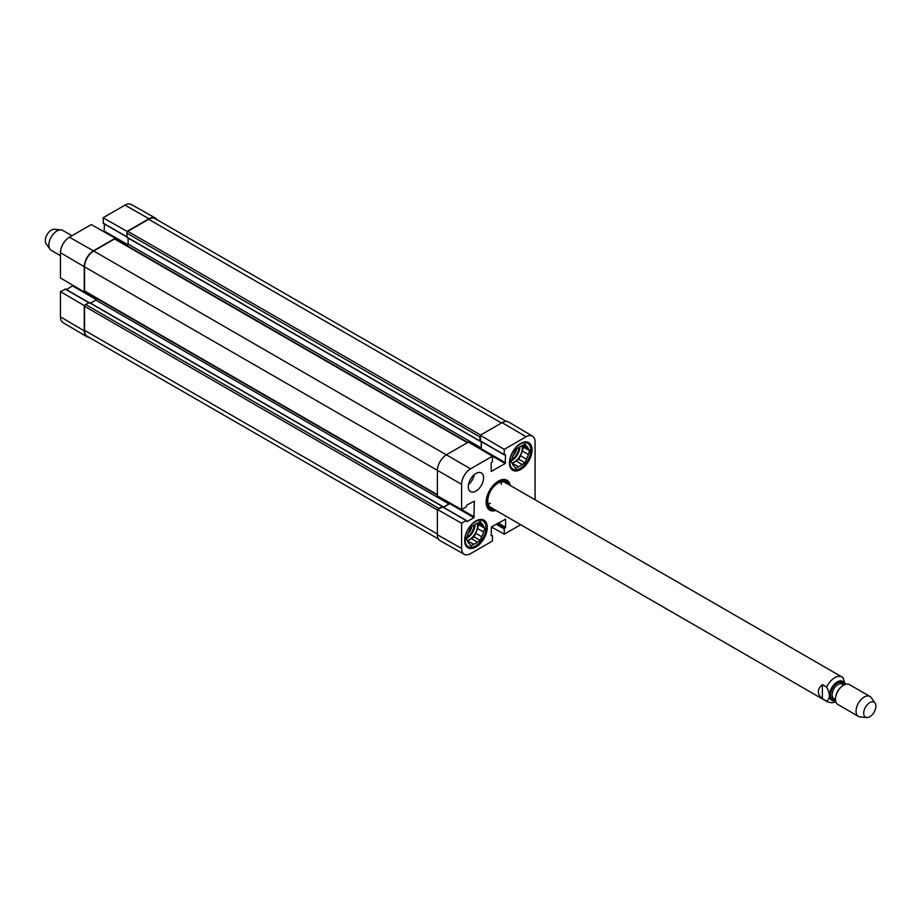 <?xml version="1.0" encoding="UTF-8"?>
<svg xmlns="http://www.w3.org/2000/svg" width="922" height="922" viewBox="0 0 922 922"><rect width="100%" height="100%" fill="white"/><g stroke="black" fill="none" stroke-linecap="round" stroke-linejoin="round"><path stroke-width="1.38" d="M506.316 421.389L155.15 218.641A12.954 7.48 120 0 0 148.673 219.286L127.812 231.33A1.441 0.83 120 0 0 126.798 233.093L127.201 237.323M89.446 302.716L85.573 304.479A1.441 0.83 120 0 0 84.559 306.242L84.559 330.33A12.954 7.48 120 0 0 87.244 336.265L438.411 539.001M96.856 298.555A1.441 0.83 -60 0 1 95.853 300.076L90.529 303.142M115.296 238.199L91.278 224.576L69.392 237.208A12.654 7.307 120 0 0 60.449 252.709L60.449 277.971L84.259 291.963L84.259 266.7A12.954 7.48 -60 0 1 93.41 250.83L115.296 238.199L115.296 238.89A1.441 0.83 120 0 0 114.582 238.971L93.721 251.015A12.954 7.48 120 0 0 84.559 266.873L84.559 290.96A1.441 0.83 120 0 0 84.859 291.629L437.385 495.149M128.112 238.049L128.112 244.076A1.441 0.83 -60 0 1 127.213 245.771M437.985 509.128A1.441 0.83 -60 0 1 438.711 508.356L442.572 506.754M443.355 507.204L448.991 503.954A1.441 0.83 120 0 0 449.844 502.916M480.708 449.302A1.441 0.83 120 0 0 481.249 447.954L481.249 441.569M480.235 435.265L504.242 449.371L526.128 436.74A12.654 7.307 -60 0 1 532.49 436.141L508.621 422.011A12.954 7.48 120 0 0 502.11 422.633L480.235 435.265L480.639 441.027L479.924 440.97L479.924 436.97A1.441 0.83 -60 0 1 480.235 435.956M71.962 235.732L62.731 230.408A11.513 6.65 120 0 0 61.059 229.889L54.444 229.278A8.632 4.99 120 0 0 47.068 234.649A8.632 4.99 120 0 0 46.1 243.731L49.926 249.159A11.513 6.65 120 0 0 51.217 250.346L60.449 255.671M61.059 229.889A11.513 6.65 120 0 0 51.217 237.046A11.513 6.65 120 0 0 49.926 249.159M822.366 698.726C816.996 694.024 816.996 689.322 822.366 684.62L826.642 687.086C830.203 693.84 830.203 698.542 826.642 701.193L822.366 698.726L822.366 684.62M845.313 684.355L842.927 677.693A14.395 8.31 -60 0 0 841.982 676.979L505.129 482.494M875.9 706.125A8.632 4.99 -60 0 1 872.846 713.997A8.632 4.99 -60 0 1 866.738 717.523A8.632 4.99 -60 0 1 865.481 707.162A8.632 4.99 -60 0 1 875.082 703.071A8.632 4.99 -60 0 1 875.9 706.125M866.738 717.523L860.122 716.913A11.513 6.65 -60 0 1 858.44 716.394A11.513 6.65 -60 0 1 858.44 703.094A11.513 6.65 -60 0 1 869.953 696.456A11.513 6.65 -60 0 1 871.244 697.643L875.082 703.071M858.44 716.394L837.856 704.5A11.513 6.65 -60 0 1 837.856 691.212A11.513 6.65 -60 0 1 849.369 684.562L869.953 696.456M84.847 305.251L84.259 305.597L60.449 291.606L65.427 289.197M89.204 337.394A12.954 7.48 -60 0 1 86.899 336.761A12.954 7.48 -60 0 1 84.259 330.86L84.259 305.597M103.483 223.274L103.08 217.765L127.098 231.387L148.984 218.756A12.954 7.48 -60 0 1 155.415 218.088A12.954 7.48 -60 0 1 157.109 219.782M127.098 231.387L127.098 232.079M84.259 291.963L84.847 291.617M66.511 289.635L73.149 285.44M104.094 231.848L104.405 224M155.415 218.088L131.247 204.477A12.654 7.307 120 0 0 124.966 205.133L103.08 217.765M60.449 291.606L60.449 316.868A12.654 7.307 120 0 0 63.03 322.642L86.899 336.761M526.923 441.938A15.686 9.059 -60 0 1 527.557 442.249A15.686 9.059 -60 0 1 530.807 449.429A15.686 9.059 -60 0 1 530.807 449.786M520.02 468.457A15.686 9.059 -60 0 1 519.72 468.641A15.686 9.059 -60 0 1 511.871 469.413A15.686 9.059 -60 0 1 511.284 469.021M482.148 519.489A15.686 9.059 -60 0 1 482.782 519.801A15.686 9.059 -60 0 1 486.032 526.981A15.686 9.059 -60 0 1 486.021 527.338M475.245 546.008A15.686 9.059 -60 0 1 474.934 546.193A15.686 9.059 -60 0 1 467.097 546.977A15.686 9.059 -60 0 1 466.509 546.573M506.777 482.84A16.412 9.474 120 0 0 504.968 480.189M488.66 508.437A16.412 9.474 120 0 0 491.864 508.679M507.515 483.877A15.178 8.771 120 0 0 506.72 482.771A15.178 8.771 120 0 0 494.699 484.972A15.178 8.771 120 0 0 487.173 501.142A15.178 8.771 120 0 0 491.772 508.656A15.178 8.771 120 0 0 493.132 508.806M506.293 483.428A14.395 8.31 120 0 0 494.895 485.514A14.395 8.31 120 0 0 487.761 500.842A14.395 8.31 120 0 0 492.118 507.964M488.211 504.034A14.395 8.31 120 0 0 490.389 503.262M501.349 484.281A14.395 8.31 120 0 0 500.934 481.999M513.001 455.802A7.388 4.264 120 0 0 516.527 448.968M522.636 445.453L528.294 448.714L529.724 450.754L528.294 454.454L522.186 450.927L523.615 447.228L522.451 445.557M529.724 450.754L523.615 447.228M520.354 455.652L526.462 459.168L525.021 462.867L518.925 459.34L520.354 455.652A11.802 6.811 -60 0 0 522.186 450.927M512.102 463.282L518.498 466.636L515.629 468.295L514.188 466.255A11.802 6.811 -60 0 1 512.355 463.651L510.926 461.611L512.355 457.911A11.802 6.811 -60 0 1 514.188 453.198L515.629 449.498L518.498 447.838A11.802 6.811 -60 0 1 522.163 445.729L525.021 444.07L526.462 446.11L523.973 444.669M525.021 462.867L522.163 464.527L516.055 461L518.925 459.34M530.807 450.132A14.821 8.563 -60 0 1 520.331 468.284A14.821 8.563 -60 0 1 509.843 462.233A14.821 8.563 -60 0 1 520.331 444.081A14.821 8.563 -60 0 1 530.807 450.132L530.807 449.429M522.163 464.527A11.802 6.811 -60 0 1 518.498 466.636M526.462 446.11A11.802 6.811 -60 0 1 528.294 448.714M528.294 454.454A11.802 6.811 -60 0 1 526.462 459.168M516.055 461A11.802 6.811 -60 0 1 512.39 463.121M522.094 445.741A11.513 6.65 -60 0 1 522.359 447.954A11.513 6.65 -60 0 1 511.906 463.005M468.215 533.365A7.388 4.264 120 0 0 471.753 526.531M477.861 523.005L483.52 526.266L484.949 528.318L483.52 532.006L477.412 528.479L478.841 524.791L477.665 523.12M484.949 528.318L478.841 524.791M475.579 533.204L481.687 536.731L480.247 540.43L474.139 536.904L475.579 533.204A11.802 6.811 -60 0 0 477.412 528.479M467.327 540.834L473.712 544.199L470.842 545.859L469.413 543.819A11.802 6.811 -60 0 1 467.581 541.202L466.152 539.163L467.581 535.475A11.802 6.811 -60 0 1 469.413 530.749L470.842 527.05L473.712 525.402A11.802 6.811 -60 0 1 477.377 523.281L480.247 521.622L481.687 523.661L479.198 522.232M480.247 540.43L477.377 542.078L471.269 538.563L474.139 536.904M486.032 527.684A14.821 8.563 -60 0 1 475.545 545.847A14.821 8.563 -60 0 1 465.068 539.796A14.821 8.563 -60 0 1 475.545 521.633A14.821 8.563 -60 0 1 486.032 527.684L486.032 526.981M477.377 542.078A11.802 6.811 -60 0 1 473.712 544.199M481.687 523.661A11.802 6.811 -60 0 1 483.52 526.266M483.52 532.006A11.802 6.811 -60 0 1 481.687 536.731M471.269 538.563A11.802 6.811 -60 0 1 467.615 540.672M477.319 523.304A11.513 6.65 -60 0 1 477.584 525.517A11.513 6.65 -60 0 1 467.131 540.569M532.49 436.141A12.654 7.307 -60 0 1 535.071 441.903L535.071 499.782M470.001 480.189A7.676 4.437 120 0 0 471.177 478.161M468.526 484.569A10.799 6.235 120 0 0 474.231 474.68M504.242 449.371L504.242 454.65L505.567 454.834L505.164 463.524L491.242 471.43L491.115 463.178L492.44 461.473L492.44 456.194L468.422 442.076L446.548 454.719A12.954 7.48 120 0 0 437.385 470.577L437.385 495.84L461.611 509.589L466.186 506.95L467.005 504.945L474.323 501.188L473.92 517.645L467.005 521.633L466.186 520.573L461.611 523.223L437.385 509.474L437.385 534.737A12.954 7.48 120 0 0 440.105 540.695L464.273 554.295A12.654 7.307 -60 0 1 461.611 548.486L461.611 523.223M481.226 449.602L481.549 441.742M437.385 509.474L442.572 506.95M443.655 507.377L450.305 503.17M509.44 462.936A15.974 9.22 -60 0 1 516.412 446.859A15.974 9.22 -60 0 1 528.721 442.583A15.974 9.22 -60 0 1 528.721 461.035A15.974 9.22 -60 0 1 512.747 470.255A15.974 9.22 -60 0 1 509.44 462.936M464.665 540.499A15.974 9.22 -60 0 1 471.638 524.422A15.974 9.22 -60 0 1 483.946 520.135A15.974 9.22 -60 0 1 483.946 538.586A15.974 9.22 -60 0 1 467.973 547.806A15.974 9.22 -60 0 1 464.665 540.499M468.318 486.678A10.799 6.235 -60 0 1 473.032 475.81A10.799 6.235 -60 0 1 481.353 472.917A10.799 6.235 -60 0 1 481.353 485.387A10.799 6.235 -60 0 1 470.554 491.622A10.799 6.235 -60 0 1 468.318 486.678M494.48 509.578A16.412 9.474 -60 0 1 489.536 509.048A16.412 9.474 -60 0 1 486.136 501.891M498.03 481.272A16.412 9.474 -60 0 1 505.936 480.639A16.412 9.474 -60 0 1 508.863 484.649M510.315 485.491A17.276 9.969 120 0 0 498.341 481.1A17.276 9.969 120 0 0 486.136 502.248A17.276 9.969 120 0 0 495.921 510.419M491.115 534.783L492.44 535.74L492.44 541.018L470.566 553.649A12.654 7.307 -60 0 1 464.273 554.295M492.325 535.475L491.115 535.567L491.53 526.865L505.567 519.224L505.567 527.223L504.242 528.917L504.242 534.207L491.426 526.935M520.688 524.71L504.242 534.207M461.611 509.589L461.611 484.327A12.654 7.307 -60 0 1 470.566 468.825L492.44 456.194M437.385 534.034L84.559 330.33M437.385 509.947L84.559 306.242M438.711 508.356L85.573 304.479M442.168 506.362L89.042 302.485M448.991 503.954L95.853 300.076M437.385 494.665L84.559 290.96M461.611 484.327L84.559 266.873M470.566 468.825L93.721 251.015M467.408 442.664L114.582 238.971M481.249 447.954L128.112 244.076M479.924 440.97L126.798 237.081M479.924 436.97L126.798 233.093M480.639 435.034L127.812 231.33M148.673 219.286L501.499 422.991M826.642 687.086A14.395 8.31 -60 0 1 841.982 676.979L843.434 678.073M490.746 507.423L827.587 701.907A14.395 8.31 -60 0 1 826.642 701.193M835.551 700.536A10.937 6.316 -60 0 1 829.512 694.658A10.937 6.316 -60 0 1 836.669 682.268A10.937 6.316 -60 0 1 844.783 684.55M836.116 695.176A8.344 4.817 -60 0 1 840.415 687.731M835.47 699.475L833.868 698.553A8.344 4.817 -60 0 1 833.868 688.907A8.344 4.817 -60 0 1 842.212 684.089L843.814 685.011M835.32 699.383A9.497 5.486 -60 0 1 832.474 688.112A9.497 5.486 -60 0 1 843.665 684.931M96.752 298.947L84.455 291.848M96.337 299.65L72.757 286.027M88.731 302.658L65.024 288.966M127.513 245.494L115.296 238.441M127.951 244.803L104.405 231.215M126.798 236.735L103.08 223.043M84.259 266.7L60.449 252.709M148.984 218.756L124.966 205.133M84.259 330.86L60.449 316.868M93.41 250.83L69.392 237.208M488.441 508.229A16.296 9.404 120 0 0 491.576 508.61M506.581 482.621A16.296 9.404 120 0 0 504.68 480.108M487.508 507.077A15.789 9.116 120 0 0 489.801 508.206L491.772 508.656M506.72 482.771L505.348 481.284A15.789 9.116 120 0 0 503.216 479.866M519.074 447.377A10.937 6.316 -60 0 1 511.629 459.79M519.916 446.79A11.513 6.65 -60 0 1 511.168 460.965M474.3 524.941A10.937 6.316 -60 0 1 466.855 537.342M475.141 524.353A11.513 6.65 -60 0 1 466.394 538.529M460.896 509.175L474.323 516.931M449.901 503.769L473.92 517.645M442.168 506.708L466.186 520.573M498.237 522.993L505.567 527.223M497.431 523.454L505.164 527.926M496.923 523.754L504.657 528.214M496.105 524.226L504.242 528.917M491.115 534.979L492.037 535.498M491.772 455.791L505.164 463.524M481.549 448.956L505.567 462.821M480.235 440.785L504.242 454.65M437.385 534.737L461.611 548.486M502.11 422.633L526.128 436.74M89.33 302.451L442.456 506.328M115.296 238.89L467.834 442.422M126.913 237.346L480.039 441.223M827.587 701.907L831.967 702.852L835.816 701.734M88.904 302.554L65.312 288.943M126.798 236.931L103.195 223.308M520.331 468.284L519.72 468.641M475.545 545.847L474.934 546.193M442.456 506.685L466.474 520.55M480.35 441.05L504.369 454.915"/></g></svg>
